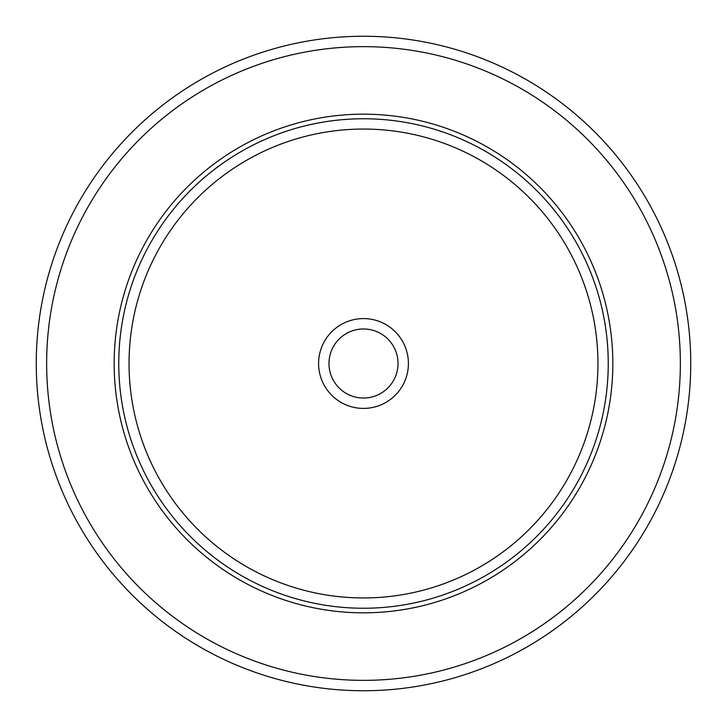 <?xml version="1.0" encoding="UTF-8"?>
<svg xmlns="http://www.w3.org/2000/svg" width="727" height="727" viewBox="0 0 727 727"><rect width="100%" height="100%" fill="white"/><g stroke="black" fill="none" stroke-linecap="round" stroke-linejoin="round"><path stroke-width="1.09" d="M650.683 520.387A327.241 327.241 0 0 1 206.613 650.683A327.241 327.241 0 0 1 76.317 206.613A327.241 327.241 0 0 1 520.387 76.317A327.241 327.241 0 0 1 650.683 520.387A327.241 327.241 0 0 1 206.613 650.683A327.241 327.241 0 0 1 76.317 206.613A327.241 327.241 0 0 1 520.387 76.317A327.241 327.241 0 0 1 650.683 520.387M144.691 243.963A249.325 249.325 0 0 1 483.037 144.691A249.325 249.325 0 0 1 582.309 483.037A249.325 249.325 0 0 1 243.963 582.309A249.325 249.325 0 0 1 144.691 243.963M324.088 341.963A44.92 44.92 0 0 1 385.037 324.088A44.92 44.92 0 0 1 402.912 385.037A44.92 44.92 0 0 1 341.963 402.912A44.92 44.92 0 0 1 324.088 341.963M333.202 346.943A34.523 34.523 0 0 0 346.943 393.798A34.523 34.523 0 0 0 393.798 380.057A34.523 34.523 0 0 0 380.057 333.202A34.523 34.523 0 0 0 333.202 346.943M641.568 515.407A316.854 316.854 0 0 1 211.593 641.568A316.854 316.854 0 0 1 85.432 211.593A316.854 316.854 0 0 1 515.407 85.432A316.854 316.854 0 0 1 641.568 515.407M148.717 246.162A244.745 244.745 0 0 1 480.838 148.717A244.745 244.745 0 0 1 578.283 480.838A244.745 244.745 0 0 1 246.162 578.283A244.745 244.745 0 0 1 148.717 246.162M157.75 251.097A234.457 234.457 0 0 1 475.903 157.75A234.457 234.457 0 0 1 569.25 475.903A234.457 234.457 0 0 1 251.097 569.25A234.457 234.457 0 0 1 157.75 251.097"/></g></svg>

